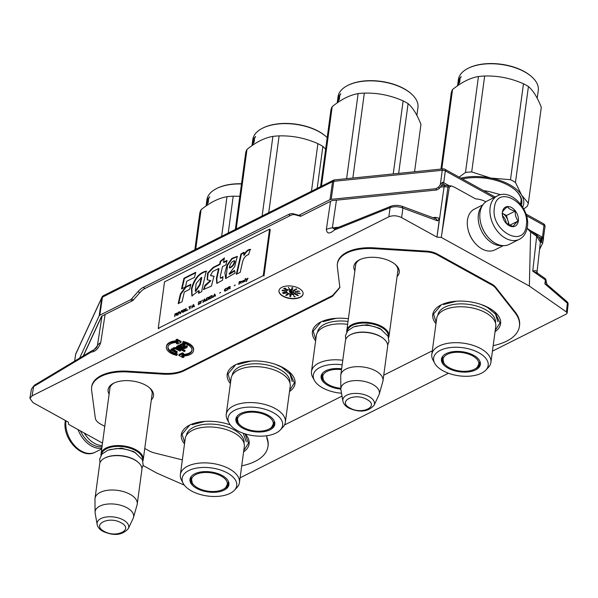 <?xml version="1.0" encoding="UTF-8"?>
<svg xmlns="http://www.w3.org/2000/svg" width="598" height="598" viewBox="0 0 598 598"><rect width="100%" height="100%" fill="white"/><g stroke="black" fill="none" stroke-linecap="round" stroke-linejoin="round"><path stroke-width="0.9" d="M546.094 281.112A3.042 3.042 0 0 0 544.808 278.272A3.042 1.846 125 0 1 545.354 279.916A3.042 1.585 6.4 0 1 546.094 281.112L547.043 284.521L567.061 301.743A3.042 1.652 130.7 0 1 567.36 303.193L566.418 311.954L529.365 286.061L441.249 237.399L436.966 237.129L401.609 217.605C397.102 215.482 392.834 215.22 388.82 216.805L32.09 395.846L29.9 398.335L32.987 402.611L68.344 422.136L68.643 424.401L102.505 443.103M536.929 272.486C537.198 270.692 535.808 270.236 532.751 271.103L537.677 273.286L544.808 278.272M167.956 346.795A12.169 6.264 -172.3 0 0 172.119 352.013A12.169 6.264 -172.3 0 0 177.329 353.911L177.225 354.689A12.169 6.264 7.7 0 1 172.007 352.783A12.169 6.264 7.7 0 1 167.881 347.176A12.169 6.264 7.7 0 1 178.346 342.392L176.343 343.401L177.486 344.029L181.052 342.243L176.948 339.97L175.954 340.471L177.987 341.593A13.687 7.049 -172.3 0 0 166.371 346.975A13.687 7.049 -172.3 0 0 171.021 353.283A13.687 7.049 -172.3 0 0 176.881 355.421L177.225 354.689M109.12 394.164A22.903 11.796 7.7 0 1 113.605 383.228A22.903 11.796 7.7 0 1 113.627 383.221A22.903 11.796 7.7 0 1 145.725 385.217A22.903 11.796 7.7 0 1 149.896 388.132A22.903 11.796 7.7 0 1 151.324 399.868M354.876 270.819A22.903 11.796 7.7 0 1 359.368 259.883A22.903 11.796 7.7 0 1 359.383 259.876A22.903 11.796 7.7 0 1 391.488 261.872A22.903 11.796 7.7 0 1 395.659 264.787A22.903 11.796 7.7 0 1 397.079 276.523M435.972 323.712A34.221 17.626 7.7 0 1 440.98 304.973A34.221 17.626 7.7 0 1 488.97 307.94A34.221 17.626 7.7 0 1 495.204 312.298A34.221 17.626 7.7 0 1 495.054 331.703M315.632 340.823A34.221 17.626 7.7 0 1 320.64 322.075A34.221 17.626 7.7 0 1 348.402 318.734M230.409 383.595A34.221 17.626 7.7 0 1 235.418 364.855A34.221 17.626 7.7 0 1 283.407 367.822A34.221 17.626 7.7 0 1 289.641 372.18A34.221 17.626 7.7 0 1 289.492 391.585M230.312 424.924A34.221 17.626 -172.3 0 0 189.521 425.163A34.221 17.626 -172.3 0 0 184.505 443.91M243.595 451.901A34.221 17.626 -172.3 0 0 245.158 433.886M182.345 459.877L154.792 453.03A15.212 7.834 -172.3 0 1 149.044 450.832L144.753 448.463M104.762 426.381L100.471 424.012A15.212 7.834 -172.3 0 1 95.306 418.099L91.614 390.27A39.55 20.369 -172.3 0 1 91.584 387.624L91.673 386.846A39.565 20.377 7.7 0 1 128.151 371.201L163.381 373.391C171.641 373.84 178.54 372.726 184.072 370.05L332.608 295.502L339.903 287.204M241.712 465.835A53.237 27.418 -172.3 0 0 267.926 446.743A53.237 27.418 -172.3 0 0 266.91 438.626L266.753 435.748M432.309 350.809L383.744 375.178M342.019 396.123L284.461 425.006M493.171 345.637A53.237 27.418 -172.3 0 0 519.385 326.545A53.237 27.418 -172.3 0 0 514.983 312.672L515.095 311.894A53.252 27.426 7.7 0 1 519.513 325.775L519.385 326.545M437.512 254.128L437.4 254.905A15.212 7.834 -172.3 0 0 426.434 251.908L373.81 248.633A39.55 20.369 -172.3 0 0 337.347 264.279L337.436 263.501A39.565 20.377 7.7 0 1 373.914 247.856L426.546 251.13A15.212 7.834 7.7 0 1 437.512 254.128L491.788 284.102A15.212 7.834 7.7 0 1 495.682 287.234L495.563 288.012L514.983 312.672M495.563 288.012A15.212 7.834 -172.3 0 0 491.676 284.88L437.4 254.905M337.347 264.279A39.55 20.369 -172.3 0 0 337.377 266.925L339.866 287.586L332.518 296.279L332.608 295.502M91.584 387.624A39.55 20.369 -172.3 0 1 128.054 371.978L163.284 374.176C171.551 374.625 178.443 373.511 183.975 370.827L332.518 296.279M395.084 264.294A21.386 11.018 7.7 0 1 397.932 270.939A21.386 11.018 7.7 0 1 397.7 271.933M355.496 266.222A21.386 11.018 7.7 0 1 355.541 265.206A21.386 11.018 7.7 0 1 360.056 259.554M149.321 387.639A21.386 11.018 7.7 0 1 152.169 394.284A21.386 11.018 7.7 0 1 151.944 395.278M109.74 389.567A21.386 11.018 7.7 0 1 109.785 388.55A21.386 11.018 7.7 0 1 114.293 382.899M266.701 435.92L267.029 437.856A53.252 27.426 7.7 0 1 268.046 445.966L267.926 446.743M495.682 287.234L515.095 311.894M281.905 287.287A12.169 6.264 -172.3 0 0 278.974 290.695A12.169 6.264 -172.3 0 0 286.412 297.699A12.169 6.264 -172.3 0 0 300.159 297.37A12.169 6.264 -172.3 0 0 303.089 293.962A12.169 6.264 -172.3 0 0 295.651 286.958A12.169 6.264 -172.3 0 0 281.905 287.287M183.534 354.218L183.638 353.44L182.495 352.813L178.929 354.599L178.824 355.376L182.928 357.641L183.922 357.148L181.889 356.027A13.687 7.049 -172.3 0 0 193.505 350.645A13.687 7.049 -172.3 0 0 182.995 342.191L182.652 342.931A12.169 6.264 7.7 0 1 191.995 350.435A12.169 6.264 7.7 0 1 181.53 355.219L183.534 354.218L182.39 353.582L178.824 355.376M183.085 354.442A12.169 6.264 -172.3 0 0 192.025 350.047M193.505 350.645L193.61 349.867A13.687 7.049 -172.3 0 0 183.1 341.421L182.652 342.931M183.922 357.148L184.027 356.371L183.377 356.012M176.604 340.823A13.687 7.049 -172.3 0 0 166.476 346.197L166.371 346.975M181.052 342.243L181.157 341.465L177.053 339.193L176.059 339.694L175.954 340.471M176.896 342.4L176.343 343.401M179.811 345.375L178.204 345.465L178.099 346.242L182.457 348.357L184.483 348.589L186.337 347.842L187.256 347.019L186.651 346.249L184.812 347.887L182.644 347.722L185.074 345.965L184.618 345.121L183.287 344.538L181.179 344.695L179.811 345.562L179.931 346.22L178.099 346.242M185.074 345.965L184.722 344.343L182.465 343.693L180.447 344.343L179.729 345.965M185.971 346.489L183.511 347.289M187.256 347.019L187.301 345.921L186.755 345.472L185.956 346.601M184.961 351.213L185.066 350.443L177.083 346.033L176.283 347.154L184.266 351.564L184.961 351.213L176.978 346.803L176.283 347.154M172.471 349.12L171.491 348.836L170.684 349.965L176.403 352.827L177.098 352.476L173.36 350.413L173.211 349.591L174.16 348.933L175.849 348.985L179.901 351.071L180.596 350.72L177.202 348.843L174.212 348.372L172.927 348.843L172.516 349.942L170.684 349.965M180.596 350.72L180.701 349.942L176.006 347.647L173.584 347.782L172.635 348.44L172.426 349.449M177.098 352.476L177.202 351.699L173.368 349.449M143.086 465.513L156.766 473.07L184.341 485.135M240.09 477.809L448.44 373.242M492.423 351.161L566.418 314.025L567.151 313.15L566.418 311.954M278.989 290.568A12.169 6.264 -172.3 0 0 286.562 297.475A12.169 6.264 -172.3 0 0 300.189 297.109A12.169 6.264 -172.3 0 0 303.104 293.827M182.495 352.813L182.39 353.582M183.1 341.421L182.995 342.191M177.053 339.193L176.948 339.97M178.907 345.113L178.802 345.891M179.385 345.233L179.28 346.01M179.916 344.792L179.811 345.562M180.447 344.343L180.334 345.121M181.284 343.925L181.179 344.695M182.009 343.738L181.904 344.508M182.465 343.693L182.36 344.463M183.392 343.76L183.287 344.538M184.214 344.067L184.102 344.844M184.722 344.343L184.618 345.121M185.118 344.859L185.014 345.637M183.235 347.431L183.152 348.006M183.743 347.348L183.638 348.118M184.191 347.296L184.087 348.073M184.917 347.109L184.812 347.887M185.761 346.691L185.657 347.468M186.755 345.472L186.651 346.249M187.099 345.659L186.995 346.436M187.301 345.921L187.196 346.691M177.083 346.033L176.978 346.803M171.491 348.836L171.387 349.613M172.635 348.44L172.53 349.217M173.031 348.066L172.927 348.843M173.584 347.782L173.48 348.559M174.317 347.595L174.212 348.372M175.079 347.573L174.975 348.35M176.006 347.647L175.902 348.417M176.485 347.759L176.38 348.537M177.307 348.066L177.202 348.843M173.465 349.636L173.36 350.413M440.337 187.114L444.09 186.733L436.966 237.129L439.463 218.277L437.646 220.894L402.932 208.089C398.358 206.4 394.075 206.258 390.09 207.67L388.82 216.805M445.091 185.821L444.09 186.733L449.315 187.092L441.249 237.399M334.932 228.929L332.339 227.875A15.212 8.013 -171.5 0 0 326.351 229.468C326.979 233.945 329.67 234.124 334.424 229.998A3.042 2.205 68.1 0 1 335.568 228.481L391.234 206.146L390.09 207.67L334.424 229.998M91.128 352.102C95.314 351.744 98.506 348.619 100.711 342.721A15.212 7.924 8.8 0 0 97.392 345.794L93.236 350.749A3.042 1.944 59.1 0 0 91.838 350.802A3.042 1.944 59.1 0 0 91.128 352.102L33.615 386.585L32.09 395.846M29.915 398.261L31.41 389.149L34.325 385.276L91.838 350.802C94.761 349.456 96.525 348.043 97.13 346.563L97.13 346.563M527.1 228.339L530.613 231.994L529.365 286.061M449.315 187.092L451.497 185.971L454.458 187.204L475.649 198.91A33.466 22.911 -116.7 0 1 485.882 201.795M287.645 290.18A4.56 2.347 -172.3 0 0 286.547 291.458A4.56 2.347 -172.3 0 0 289.335 294.081A4.56 2.347 -172.3 0 0 294.485 293.962A4.56 2.347 -172.3 0 0 295.591 292.684A4.56 2.347 -172.3 0 0 292.803 290.052A4.56 2.347 -172.3 0 0 287.645 290.18M289.469 289.2L288.4 287.287L289.499 288.939M292.489 288.229L291.316 289.245L292.392 289.432L291.615 289.096L292.796 288.042L292.474 287.533L291.824 287.705L292.489 288.229M294.814 290.209L296.75 289.096L295.681 288.969L296.466 289.208L295.098 290.052L294.478 289.634L294.291 290.105L294.836 290.075M299.561 291.248L297.288 291.002L296.137 291.547L299.561 291.248M298.14 292.968L298.267 293.386L296.892 293.155L297.445 292.848L296.571 292.863L296.713 293.222L299.725 293.312L299.994 293.82L300.129 293.297L298.14 292.968M296.212 294.941L297.206 294.814L298.066 295.375L297.363 295.464L298.14 295.666L297.834 295.046L295.89 294.194L295.337 294.313L296.212 294.941L295.689 294.164L295.629 294.612M293.326 294.874L294.246 296.825L295.24 296.69L294.261 296.601L293.326 294.874M290.74 295.883L290.994 295.195L290.314 294.851L289.821 296.354L290.441 296.69L290.74 295.883M287.765 294.545L288.027 294.126L287.249 294.156L285.784 295.345L287.107 295.173L287.384 294.709L286.689 294.582L287.219 294.291L287.765 294.545M286.352 293.02L283.116 293.558L286.352 293.02M283.721 293.005L285.934 292.624L283.729 292.415L282.533 292.826L283.736 292.923M285.657 291.248L282.047 290.703L285.665 291.159M285.747 290.949L282.204 290.202L285.762 290.852M286.547 290.045L283.527 288.692L286.562 289.94M285.695 288.617L286.771 289.881L287.526 289.544L286.659 289.641L285.283 288.214L284.513 288.154L284.79 288.67L285.709 288.46M180.947 346.78L180.656 346.033L181.859 345.076L183.945 345.637L183.504 346.571L181.964 347.348L180.947 346.78L180.85 345.749L180.746 346.526M441.376 185.686L444.695 185.35L451.497 185.971M435.187 218.524A3.042 1.099 84.2 0 0 435.576 217.38L439.463 218.277M401.609 217.605L402.932 208.089L401.998 206.273L436.226 218.905L437.646 220.894M565.678 301.624A3.042 1.652 130.7 0 1 567.061 301.743A3.042 3.042 0 0 1 568.1 304.375A3.042 1.57 6.2 0 0 567.36 303.193L544.905 283.878L547.177 284.693M530.613 231.994L536.69 236.24L532.751 271.103L545.354 279.916L544.905 283.878L545.981 281.613M536.69 236.24L540.368 242.235C541.534 239.716 537.176 235.007 536.144 234.603L536.144 234.603A3.042 1.846 125 0 1 536.69 236.24M286.569 291.331A4.56 2.347 -172.3 0 0 289.484 293.865A4.56 2.347 -172.3 0 0 294.522 293.7A4.56 2.347 -172.3 0 0 295.599 292.549M292.616 288.004L292.669 287.631M292.699 288.266L292.766 287.773M292.609 288.371L292.766 287.758M296.518 288.879L296.488 289.372M297.206 291.525L297.408 291.159L297.326 291.682M297.139 291.428L297.281 291.009M299.994 293.82L300.061 293.289M298.395 293.506L298.462 293.02M296.713 293.222L296.765 292.833M298.14 295.666L298.193 295.285M297.071 295.165L297.139 294.679M296.795 295.128L296.242 294.851M290.725 296.488L290.703 296.055M289.91 295.875L289.888 296.488M289.821 296.354L289.881 295.928M289.933 295.562L289.993 295.113M290.897 295.704L290.979 295.165M287.892 294.597L287.959 294.096M287.107 295.173L287.242 294.59M286.001 294.949L285.994 295.487M285.866 295.434L285.919 295.023M284.095 292.99L283.048 292.527M285.582 292.788L285.635 292.392L284.117 292.9M284.588 288.52L284.648 288.109M183.96 345.719L183.892 346.197M183.863 345.554L183.504 346.571M183.608 345.801L182.069 346.571L181.964 347.348M182.069 346.571L181.052 346.01M293.469 291.779L292.841 292.863L294.358 292.781L293.087 292.676L293.588 291.42L292.19 291.503L293.483 291.637M289.507 291.689L290.471 292.998L289.611 291.398L289.38 291.936L289.544 291.405M290.239 291.039L291.525 293.431L292.392 293.386L291.106 290.987L291.839 290.949L290.067 289.895L289.499 291.077L290.239 291.039L290.307 290.523L291.592 292.915L292.13 292.885M293.087 292.676L293.147 292.183M290.217 293.013L290.269 292.624M289.38 291.936L289.454 291.413M291.525 293.431L291.592 292.915M289.753 290.553L290.307 290.523M291.106 290.987L291.166 290.546M298.925 291.219L297.37 291.114L298.933 291.114M290.807 295.203L290.591 295.704L290.06 295.382L290.837 294.964M290.688 296.197L290.082 296.436L290.075 295.756M286.816 294.694L287.047 295.046L286.233 295.352L286.502 294.567M283.033 292.646L283.437 292.452M283.43 292.542L283.863 292.407M283.856 292.489L284.371 292.362M284.364 292.444L284.82 292.34M284.805 292.422L285.298 292.347M289.357 371.934L294.403 382.899L289.679 390.21M230.589 382.227L227.988 373.914L235.732 364.698M436.159 322.337L433.55 314.032L441.294 304.816M494.92 312.044L499.958 323.01L495.241 330.32M184.692 442.535L182.084 434.23L189.835 425.006M245.031 433.849L248.499 443.208L243.782 450.526M315.811 339.455L313.21 331.143L320.954 321.926M102.011 446.728A23.12 15.825 -116.7 0 1 80.431 430.911M101.809 448.238A24.339 16.662 -116.7 0 1 78.017 429.573M497.461 195.845L487.348 200.913A24.339 16.662 63.3 0 0 480.015 212.589A24.339 16.662 63.3 0 0 480.53 222.209L480.628 222.635A23.12 15.825 63.3 0 0 487.751 236.83L488.035 237.159A24.339 16.662 63.3 0 0 509.182 244.418L519.288 239.342C523.646 237.167 526.33 232.988 527.361 226.821C530.411 209.704 511.096 188.258 497.461 195.845A24.339 16.662 63.3 0 0 490.121 207.513A24.339 16.662 63.3 0 0 498.799 232.831A24.339 16.662 63.3 0 0 519.288 239.342M480.53 222.209A24.339 16.662 63.3 0 0 488.035 237.159M494.389 207.783C490.248 230.566 524.154 249.299 526.322 225.416C530.471 202.632 496.557 183.9 494.389 207.783M502.372 212.193A10.644 7.288 63.3 0 0 502.597 216.401A10.644 7.288 63.3 0 0 505.878 222.942A10.644 7.288 63.3 0 0 518.339 221.006A10.644 7.288 63.3 0 0 511.582 207.558A10.644 7.288 63.3 0 0 502.372 212.193M506.11 223.204L513.189 226.567C513.63 225.326 515.297 223.473 518.189 220.998C515.992 218.307 515.028 214.996 515.282 211.064C511.425 210.227 508.786 208.769 507.381 206.699C504.488 209.173 502.821 211.027 502.38 212.268L502.641 216.603M518.189 220.998L509.429 225.394M509.309 225.341L507.889 220.475A9.127 6.249 63.3 0 0 502.484 213.322L502.35 213.247A9.127 6.249 63.3 0 1 502.484 213.322L506.439 215.504L515.282 211.064M508.285 224.833A9.127 6.249 63.3 0 0 507.889 220.475L506.439 215.504M506.371 223.458A9.127 6.249 63.3 0 0 502.492 215.714M84.169 432.974A21.296 14.576 63.3 0 0 87.181 437.175L87.532 437.587A22.814 15.615 63.3 0 0 102.168 445.562M84.273 433.034A22.814 15.615 63.3 0 0 87.532 437.587M501.961 245.554A22.814 15.615 -116.7 0 1 484.746 236.217A22.814 15.615 -116.7 0 1 478.385 214.607A22.814 15.615 -116.7 0 1 482.123 206.033M503.322 245.658L494.823 249.919A22.814 15.615 -116.7 0 1 474.999 243.117A22.814 15.615 -116.7 0 1 467.965 229.101A22.814 15.615 -116.7 0 1 467.479 220.079A22.814 15.615 -116.7 0 1 474.356 209.136L482.848 204.875M474.999 243.117L474.648 242.706A21.296 14.576 -116.7 0 1 468.085 229.632L467.965 229.101M346.788 332.047A21.296 10.966 7.7 0 1 346.795 330.597A21.296 10.966 7.7 0 1 359.794 322.449A21.296 10.966 7.7 0 1 381.771 326.486A21.296 10.966 -172.3 0 1 388.999 336.3A21.296 10.966 -172.3 0 1 388.625 337.706M347.318 331.285A20.683 10.652 7.7 0 1 359.876 323.286A20.683 10.652 7.7 0 1 381.307 327.203A20.683 10.652 -172.3 0 1 388.311 336.824M350.817 334.581A20.683 10.652 7.7 0 1 351.078 334.446A20.683 10.652 7.7 0 1 380.081 336.248A20.683 10.652 -172.3 0 1 383.849 338.879L384.29 339.275A21.296 10.966 -172.3 0 0 380.41 336.562A21.296 10.966 7.7 0 0 350.548 334.716A21.296 10.966 7.7 0 0 345.435 340.673L340.785 375.043A21.296 10.966 7.7 0 1 353.784 366.895A21.296 10.966 7.7 0 1 375.761 370.932A21.296 10.966 -172.3 0 1 382.989 380.747A21.296 10.966 -172.3 0 1 382.825 381.539L379.244 394.142A19.428 10.009 -172.3 0 0 372.801 384.462A19.428 10.009 7.7 0 0 352.095 380.866A19.428 10.009 7.7 0 0 340.845 388.947L340.733 375.85A21.296 10.966 7.7 0 1 340.785 375.043M382.989 380.747L387.639 346.377A21.296 10.966 -172.3 0 0 384.29 339.275M342.871 401.019C343.544 403.964 345.517 406.311 348.791 408.068C359.749 412.867 368.174 411.917 374.079 405.242A15.959 8.215 -172.3 0 0 369.048 396.601A15.959 8.215 -172.3 0 0 351.422 393.746A15.959 8.215 -172.3 0 0 342.871 401.019L340.927 389.844A19.428 10.009 7.7 0 1 340.845 388.947M374.079 405.242L378.93 394.979A19.428 10.009 -172.3 0 0 379.244 394.142M101.025 455.392A21.296 10.966 7.7 0 1 101.04 453.942A21.296 10.966 7.7 0 1 114.039 445.794A21.296 10.966 7.7 0 1 136.015 449.831A21.296 10.966 -172.3 0 1 143.243 459.645A21.296 10.966 -172.3 0 1 142.862 461.051M101.555 454.63A20.683 10.652 7.7 0 1 114.121 446.631A20.683 10.652 7.7 0 1 135.544 450.548A20.683 10.652 -172.3 0 1 142.556 460.168M105.061 457.926A20.683 10.652 7.7 0 1 105.315 457.791A20.683 10.652 7.7 0 1 134.326 459.593A20.683 10.652 -172.3 0 1 138.093 462.224L138.527 462.62A21.296 10.966 -172.3 0 0 134.647 459.907A21.296 10.966 7.7 0 0 104.792 458.061A21.296 10.966 7.7 0 0 99.672 464.018L95.03 498.388A21.296 10.966 7.7 0 1 108.029 490.24A21.296 10.966 7.7 0 1 130.005 494.277A21.296 10.966 -172.3 0 1 137.234 504.092A21.296 10.966 -172.3 0 1 137.069 504.884L133.481 517.487A19.428 10.009 -172.3 0 0 127.038 507.807A19.428 10.009 7.7 0 0 106.339 504.211A19.428 10.009 7.7 0 0 95.082 512.292L94.977 499.195A21.296 10.966 7.7 0 1 95.03 498.388M137.234 504.092L141.876 469.722A21.296 10.966 -172.3 0 0 138.527 462.62M97.115 524.364C97.78 527.309 99.754 529.656 103.035 531.413C113.986 536.212 122.418 535.262 128.323 528.587A15.959 8.215 -172.3 0 0 123.293 519.946A15.959 8.215 -172.3 0 0 105.659 517.091A15.959 8.215 -172.3 0 0 97.115 524.364L95.164 513.189A19.428 10.009 7.7 0 1 95.082 512.292M128.323 528.587L133.167 518.324A19.428 10.009 -172.3 0 0 133.481 517.487M493.821 197.669L445.316 170.879A3.042 1.592 -172.4 0 0 442.251 170.288L333.766 181.321A3.042 1.585 -171.9 0 0 332.563 181.643L102.452 297.131L99.836 315.183L130.499 299.792A3.042 1.555 -60.6 0 0 131.538 298.948L133.376 299.964A3.042 1.555 119.4 0 1 132.337 300.809L101.832 316.118A1.517 0.785 -172.3 0 0 101.496 316.424L83.242 355.959M539.56 249.403L542.655 243.222L540.682 241.906L541.504 237.533L540.943 238.662A1.517 0.785 7.7 0 0 540.981 238.527A1.517 0.785 7.7 0 0 540.465 237.825L538.536 236.763M445.547 185.402L442.714 183.84M495.114 197.019L444.8 169.227A3.042 1.57 -61.1 0 1 445.316 170.879L443.731 182.711A3.042 1.57 -172.3 0 0 442.475 182.248L443.155 183.242L439.373 188.437L436.757 189.97L332.294 200.592A1.517 0.785 -172.3 0 0 331.696 200.749L301.19 216.065A3.042 1.555 119.4 0 1 300.248 216.214L295.053 214.772A15.212 7.774 -60.6 0 0 290.344 215.534L288.505 214.518A15.212 7.774 119.4 0 1 293.214 213.755L298.409 215.198A3.042 1.555 -60.6 0 0 299.351 215.048L301.19 216.065M133.376 299.964L139.827 292.684A15.212 7.774 -60.6 0 1 145.03 288.468L290.344 215.534M442.475 182.248L440.33 184.647L442.251 170.288A3.042 1.099 -95.8 0 1 443.021 168.868L334.536 179.893A3.042 1.099 -95.8 0 0 333.766 181.321L331.202 199.336A3.042 1.57 -172.3 0 0 330.006 199.657L332.563 181.643A3.042 2.086 -116.7 0 1 333.482 180.2L103.372 295.696A3.042 2.086 -116.7 0 0 102.452 297.131A3.042 1.577 -171.7 0 0 101.795 297.744A3.042 2.579 -155.2 0 1 101.974 297.139L75.864 353.665A3.042 3.042 0 0 0 75.61 354.494A3.042 1.555 -171.7 0 0 75.61 354.734M99.836 315.183A3.042 1.57 -172.3 0 0 99.171 315.796L101.795 297.744L75.684 354.27A3.042 2.579 -155.2 0 1 75.864 353.665M443.021 168.868L443.021 168.868A3.042 3.042 0 0 1 444.8 169.227M544.92 227.023A3.042 1.577 -172.9 0 0 545.002 226.754A3.042 1.577 -172.9 0 0 543.971 225.364A3.042 1.57 -61.1 0 0 543.455 223.712L525.941 214.039M79.616 358.127L99.171 315.796M542.655 243.222L543.522 238.729M530.359 230.559L542.498 237.264A3.042 1.57 7.7 0 1 543.53 238.632L541.504 237.533M443.731 182.711L449.008 185.634M331.202 199.336L435.882 188.699L438.498 187.167L440.33 184.647M330.006 199.657L299.351 215.048M131.538 298.948L137.989 291.667A15.212 7.774 119.4 0 1 143.191 287.451L288.505 214.518M543.455 223.712A3.042 3.042 0 0 1 545.002 226.754L542.707 242.96M239.447 482.601A29.81 15.354 7.7 0 0 229.326 468.854A29.81 15.354 -172.3 0 0 198.558 463.203A29.81 15.354 -172.3 0 0 180.357 474.61L185.216 438.693A29.81 15.354 -172.3 0 1 203.417 427.286A29.81 15.354 -172.3 0 1 234.177 432.937A29.81 15.354 7.7 0 1 244.298 446.676L239.447 482.601A29.81 15.354 7.7 0 1 236.898 487.632L234.371 490.293A27.53 14.18 -172.3 0 0 227.382 472.958A27.53 14.18 -172.3 0 0 194.686 468.488A27.53 14.18 -172.3 0 0 183.197 483.378A27.53 14.18 -172.3 0 0 191.51 490.965A27.53 14.18 -172.3 0 0 234.371 490.293M228.772 482.736A19.315 9.949 7.7 0 1 227.561 484.918M228.757 482.414A19.315 9.949 7.7 0 1 228.728 483.52A19.315 9.949 7.7 0 1 223.331 489.276M191.196 480A19.315 9.949 7.7 0 1 190.605 477.57M190.702 477.271A19.315 9.949 -172.3 0 0 190.441 478.34A19.315 9.949 -172.3 0 0 194.118 485.322M222.247 475.537A19.644 10.114 -172.3 0 0 190.456 477.75A19.644 10.114 -172.3 0 0 196.645 488.387A19.644 10.114 -172.3 0 0 218.352 491.907A19.644 10.114 -172.3 0 0 228.877 482.945A19.644 10.114 -172.3 0 0 222.247 475.537M244.036 443.268A29.093 14.987 7.7 0 0 234.154 429.902A29.093 14.987 -172.3 0 0 204.18 424.386A29.093 14.987 -172.3 0 0 186.374 435.471M180.357 474.61A29.81 15.354 -172.3 0 0 181.478 480.134L183.197 483.378M192.055 424.73L205.099 421.381M229.714 424.707L230.327 424.946M243.222 433.244L246.339 441.825M194.851 249.785L199.829 212.963A45.635 23.501 7.7 0 1 201.078 209.719L195.718 249.344M201.078 209.719C210.115 202.423 218.756 198.088 226.993 196.712L221.641 236.337M226.993 196.712A45.635 23.501 7.7 0 1 233.213 196.204L228.234 233.026M233.213 196.204L239.828 196.286M206.392 203.888A40.305 20.758 7.7 0 1 206.467 203.163A40.305 20.758 7.7 0 1 207.424 199.941L207.297 200.898A40.305 20.758 7.7 0 0 206.803 202.131L206.639 203.185A40.305 20.758 7.7 0 1 207.043 202.131L206.915 203.088A40.305 20.758 7.7 0 0 206.512 204.142L206.37 205.316A40.305 20.758 7.7 0 1 207.05 203.709L207.656 199.485L208.022 199.568M208.403 199.321A39.7 20.444 7.7 0 1 208.642 198.91M207.656 199.485A40.305 20.758 7.7 0 1 208.635 197.901L208.762 197.938M208.635 197.901L208.41 200.494M208.403 200.689L208.119 202.759A40.305 20.758 7.7 0 0 207.723 203.32L207.865 201.332L208.283 201.578M206.445 205.719A40.305 20.758 7.7 0 1 207.087 204.352L207.521 201.892A40.305 20.758 7.7 0 1 207.865 201.332M207.087 203.716L207.185 202.931M206.175 205.899L206.684 202.849M206.116 205.944L206.46 203.41A40.305 20.758 7.7 0 1 206.594 202.834M207.312 202.004A39.7 20.444 7.7 0 1 207.648 200.935L207.775 199.979A40.305 20.758 7.7 0 1 208.216 199.276L208.358 200.128A39.7 20.444 7.7 0 1 208.44 199.986M208.381 200.823A39.7 20.444 7.7 0 0 208.231 201.085L207.648 200.935A40.305 20.758 7.7 0 1 208.149 200.136M207.745 203.283L207.984 201.504M207.521 201.907A39.7 20.444 7.7 0 0 207.394 202.244L207.237 203.29A39.7 20.444 7.7 0 1 207.386 202.864M207.528 201.877A39.7 20.444 7.7 0 1 207.887 201.033L207.887 200.995M207.977 202.954L208.097 202.034A39.7 20.444 7.7 0 1 208.254 201.78M209.659 197.183L209.016 197.938L209.592 196.817M206.086 205.966L206.355 203.985A40.305 20.758 7.7 0 0 206.34 204.12L206.153 205.555A40.305 20.758 7.7 0 0 206.138 205.802M206.265 204.845A40.305 20.758 7.7 0 1 206.34 204.12M206.467 203.163L206.923 199.807A40.305 20.758 7.7 0 1 216.603 188.527A40.305 20.758 7.7 0 1 241.487 183.967M216.872 188.4A39.7 20.444 7.7 0 1 217.134 188.265A39.7 20.444 7.7 0 1 241.517 183.765M222.979 489.456A18.052 9.299 7.7 0 1 205.6 490.741A18.052 9.299 7.7 0 1 192.227 482.892A18.052 9.299 7.7 0 1 195.905 474.506A18.052 9.299 -172.3 0 1 219.1 475.051A18.052 9.299 -172.3 0 1 225.805 487.43A18.052 9.299 -172.3 0 1 222.979 489.456M192.227 482.892L191.098 476.883A18.859 9.718 7.7 0 1 191.143 476.621M225.805 487.43L228.481 481.936A18.859 9.718 -172.3 0 0 228.511 481.674M285.343 422.285A29.81 15.354 7.7 0 0 275.222 408.539A29.81 15.354 -172.3 0 0 244.455 402.888A29.81 15.354 -172.3 0 0 226.253 414.294L231.112 378.377A29.81 15.354 -172.3 0 1 249.314 366.97A29.81 15.354 -172.3 0 1 280.081 372.621A29.81 15.354 7.7 0 1 290.202 386.368L285.343 422.285A29.81 15.354 7.7 0 1 282.794 427.316L280.275 429.984A27.53 14.18 -172.3 0 0 273.279 412.65A27.53 14.18 -172.3 0 0 240.583 408.172A27.53 14.18 -172.3 0 0 229.101 423.063A27.53 14.18 -172.3 0 0 237.406 430.65A27.53 14.18 -172.3 0 0 280.275 429.984M274.676 422.42A19.315 9.949 7.7 0 1 273.465 424.602M274.661 422.106A19.315 9.949 7.7 0 1 274.632 423.205A19.315 9.949 7.7 0 1 269.235 428.96M237.092 419.684A19.315 9.949 7.7 0 1 236.509 417.262M236.606 416.963A19.315 9.949 -172.3 0 0 236.345 418.024A19.315 9.949 -172.3 0 0 240.015 425.014M268.143 415.229A19.644 10.114 -172.3 0 0 236.352 417.441A19.644 10.114 -172.3 0 0 242.549 428.071A19.644 10.114 -172.3 0 0 264.249 431.592A19.644 10.114 -172.3 0 0 274.774 422.637A19.644 10.114 -172.3 0 0 268.143 415.229M289.94 382.952A29.093 14.987 7.7 0 0 280.051 369.594A29.093 14.987 -172.3 0 0 250.076 364.07A29.093 14.987 -172.3 0 0 232.271 375.155M226.253 414.294A29.81 15.354 -172.3 0 0 227.375 419.826L229.101 423.063M237.952 364.421L250.996 361.072M275.611 364.399L281.651 367.135L289.948 373.974L292.235 381.509M235.343 229.46L245.726 152.647A45.635 23.501 7.7 0 1 246.981 149.403C256.019 142.115 264.652 137.779 272.897 136.396A45.635 23.501 7.7 0 1 279.109 135.896C292.437 135.522 305.369 138.116 317.904 143.655A45.635 23.501 7.7 0 1 320.461 144.993A45.635 23.501 7.7 0 1 322.868 146.398L317.187 188.377M322.868 146.398L325.641 149.156M246.981 149.403L236.21 229.019M272.897 136.396L262.133 216.013M279.109 135.896L268.726 212.701M317.904 143.655L311.468 191.248M252.296 143.572A40.305 20.758 7.7 0 1 252.363 142.855A40.305 20.758 7.7 0 1 253.328 139.633L253.193 140.59A40.305 20.758 7.7 0 0 252.7 141.823L252.543 142.87A40.305 20.758 7.7 0 1 252.939 141.823L252.812 142.78A40.305 20.758 7.7 0 0 252.408 143.826L252.274 145A40.305 20.758 7.7 0 1 252.947 143.4L253.552 139.17L253.926 139.259M254.3 139.013A39.7 20.444 7.7 0 1 254.539 138.601M253.552 139.17A40.305 20.758 7.7 0 1 254.539 137.585L254.658 137.622M254.539 137.585L254.307 140.179M254.3 140.381L254.023 142.444A40.305 20.758 7.7 0 0 253.619 143.004L253.761 141.016L254.18 141.27M252.341 145.404A40.305 20.758 7.7 0 1 252.984 144.043L253.417 141.584A40.305 20.758 7.7 0 1 253.761 141.016M252.984 143.408L253.089 142.623M252.079 145.591L252.588 142.533M252.012 145.635L252.356 143.094A40.305 20.758 7.7 0 1 252.491 142.518M253.216 141.696A39.7 20.444 7.7 0 1 253.552 140.627L253.679 139.67A40.305 20.758 7.7 0 1 254.12 138.96L254.255 139.812A39.7 20.444 7.7 0 1 254.344 139.67M254.285 140.515A39.7 20.444 7.7 0 0 254.128 140.769L253.545 140.627A40.305 20.758 7.7 0 1 254.045 139.827M253.642 142.967L253.881 141.188M253.417 141.591A39.7 20.444 7.7 0 0 253.298 141.935L253.133 142.982A39.7 20.444 7.7 0 1 253.29 142.548M253.425 141.569A39.7 20.444 7.7 0 1 253.784 140.717L253.791 140.687M253.873 142.638L254.001 141.726A39.7 20.444 7.7 0 1 254.15 141.464M255.563 136.875L254.912 137.622L255.488 136.501M251.99 145.65L252.251 143.677A40.305 20.758 7.7 0 0 252.236 143.812L252.05 145.247A40.305 20.758 7.7 0 0 252.035 145.486M252.162 144.529A40.305 20.758 7.7 0 1 252.236 143.812M252.363 142.855L252.819 139.491A40.305 20.758 7.7 0 1 262.507 128.219A40.305 20.758 7.7 0 1 319.026 131.717A40.305 20.758 7.7 0 1 326.366 136.852A40.305 20.758 7.7 0 1 327.196 137.63M262.769 128.084A39.7 20.444 7.7 0 1 263.03 127.95A39.7 20.444 7.7 0 1 318.697 131.396A39.7 20.444 7.7 0 1 325.925 136.456A39.7 20.444 7.7 0 1 326.142 136.65M268.883 429.147A18.052 9.299 7.7 0 1 251.496 430.433A18.052 9.299 7.7 0 1 238.124 422.584A18.052 9.299 7.7 0 1 241.801 414.19A18.052 9.299 -172.3 0 1 264.996 414.735A18.052 9.299 -172.3 0 1 271.701 427.122A18.052 9.299 -172.3 0 1 268.883 429.147M238.124 422.584L237.002 416.567A18.859 9.718 7.7 0 1 237.04 416.313M271.701 427.122L274.385 421.62A18.859 9.718 -172.3 0 0 274.407 421.366M347.64 324.34A29.81 15.354 -172.3 0 0 316.335 335.605L311.476 371.522A29.81 15.354 -172.3 0 0 312.597 377.046L314.324 380.291A27.53 14.18 -172.3 0 0 322.636 387.878A27.53 14.18 -172.3 0 0 341.518 393.237M322.315 376.912A19.315 9.949 7.7 0 1 321.731 374.49M321.829 374.184A19.315 9.949 -172.3 0 0 321.567 375.252A19.315 9.949 -172.3 0 0 325.237 382.242M341.63 368.809A19.644 10.114 -172.3 0 0 321.575 374.662A19.644 10.114 -172.3 0 0 327.771 385.299A19.644 10.114 -172.3 0 0 340.845 389.089M342.176 364.787A27.53 14.18 -172.3 0 0 314.324 380.291M348.036 321.44A29.093 14.987 -172.3 0 0 317.493 332.383M342.781 360.265A29.81 15.354 -172.3 0 0 311.476 371.522M323.174 321.649L336.226 318.3M320.565 186.688L330.948 109.875A45.635 23.501 7.7 0 1 332.204 106.631C341.241 99.343 349.882 95.007 358.12 93.624A45.635 23.501 7.7 0 1 364.332 93.124C377.667 92.75 390.591 95.344 403.127 100.883A45.635 23.501 7.7 0 1 405.683 102.213A45.635 23.501 7.7 0 1 408.09 103.626L398.657 173.375M408.09 103.626C412.777 107.595 417.075 114.517 420.962 124.399L414.564 171.761M332.204 106.631L321.44 186.247M358.12 93.624L346.623 178.667M364.332 93.124L352.85 178.032M403.127 100.883L393.252 173.928M337.519 100.8A40.305 20.758 7.7 0 1 337.586 100.083A40.305 20.758 7.7 0 1 338.55 96.861L338.416 97.818A40.305 20.758 7.7 0 0 337.922 99.051L337.765 100.098A40.305 20.758 7.7 0 1 338.162 99.051L338.034 100.001A40.305 20.758 7.7 0 0 337.631 101.055L337.496 102.228A40.305 20.758 7.7 0 1 338.169 100.628L338.774 96.398L339.148 96.487M339.522 96.241A39.7 20.444 7.7 0 1 339.761 95.829M338.774 96.398A40.305 20.758 7.7 0 1 339.761 94.813L339.881 94.85M339.761 94.813L339.529 97.407M338.864 100.195L338.984 98.244L339.402 98.498M337.564 102.632A40.305 20.758 7.7 0 1 338.206 101.271L338.64 98.812A40.305 20.758 7.7 0 1 338.984 98.244M338.206 100.636L338.311 99.851M337.302 102.819L337.81 99.761M337.235 102.863L337.578 100.322A40.305 20.758 7.7 0 1 337.713 99.746M338.438 98.924A39.7 20.444 7.7 0 1 338.774 97.855L338.902 96.898A40.305 20.758 7.7 0 1 339.343 96.188L339.477 97.04A39.7 20.444 7.7 0 1 339.567 96.898M339.507 97.736A39.7 20.444 7.7 0 0 339.35 97.997L338.767 97.855A40.305 20.758 7.7 0 1 339.275 97.055L339.477 97.04M338.64 98.82A39.7 20.444 7.7 0 0 338.52 99.163L338.363 100.21A39.7 20.444 7.7 0 1 338.513 99.776M338.647 98.797A39.7 20.444 7.7 0 1 339.006 97.945L339.014 97.915M339.096 99.866L339.223 98.954A39.7 20.444 7.7 0 1 339.372 98.692M340.785 94.103L340.135 94.85L340.711 93.729M339.088 98.408L338.842 100.232A40.305 20.758 7.7 0 1 339.245 99.672L339.522 97.601M337.212 102.878L337.481 100.905A40.305 20.758 7.7 0 0 337.459 101.04L337.279 102.467A40.305 20.758 7.7 0 0 337.257 102.714M337.384 101.757A40.305 20.758 7.7 0 1 337.459 101.04M337.586 100.083L338.042 96.719A40.305 20.758 7.7 0 1 347.73 85.447A40.305 20.758 7.7 0 1 404.248 88.945A40.305 20.758 7.7 0 1 411.588 94.08A40.305 20.758 7.7 0 1 417.935 107.52L416.873 115.369M347.991 85.312A39.7 20.444 7.7 0 1 348.253 85.178A39.7 20.444 7.7 0 1 403.919 88.624A39.7 20.444 7.7 0 1 411.147 93.684A39.7 20.444 7.7 0 1 411.364 93.879M340.838 388.281A18.052 9.299 7.7 0 1 323.346 379.805A18.052 9.299 7.7 0 1 327.031 371.418A18.052 9.299 -172.3 0 1 341.518 369.646M323.346 379.805L322.225 373.795A18.859 9.718 7.7 0 1 322.262 373.541M490.906 362.403A29.81 15.354 7.7 0 0 480.785 348.656A29.81 15.354 -172.3 0 0 450.025 343.005A29.81 15.354 -172.3 0 0 431.816 354.412L436.675 318.495A29.81 15.354 -172.3 0 1 454.876 307.088A29.81 15.354 -172.3 0 1 485.643 312.739A29.81 15.354 7.7 0 1 495.764 326.486L490.906 362.403A29.81 15.354 7.7 0 1 488.357 367.434L485.838 370.102A27.53 14.18 -172.3 0 0 478.841 352.768A27.53 14.18 -172.3 0 0 446.145 348.29A27.53 14.18 -172.3 0 0 434.664 363.18A27.53 14.18 -172.3 0 0 442.976 370.767A27.53 14.18 -172.3 0 0 485.838 370.102M500.69 194.724L488.977 191.495L483.483 190.598M480.239 362.538A19.315 9.949 7.7 0 1 479.028 364.72M480.224 362.224A19.315 9.949 7.7 0 1 480.194 363.322A19.315 9.949 7.7 0 1 474.797 369.078M442.655 359.802A19.315 9.949 7.7 0 1 442.072 357.38M442.169 357.073A19.315 9.949 -172.3 0 0 441.907 358.142A19.315 9.949 -172.3 0 0 445.577 365.131M473.706 355.347A19.644 10.114 -172.3 0 0 441.915 357.552A19.644 10.114 -172.3 0 0 448.111 368.189A19.644 10.114 -172.3 0 0 469.811 371.709A19.644 10.114 -172.3 0 0 480.336 362.754A19.644 10.114 -172.3 0 0 473.706 355.347M495.503 323.07A29.093 14.987 7.7 0 0 485.613 309.712A29.093 14.987 -172.3 0 0 455.639 304.188A29.093 14.987 -172.3 0 0 437.833 315.273M431.816 354.412A29.81 15.354 -172.3 0 0 432.937 359.944L434.664 363.18M443.514 304.539L456.566 301.19M481.173 304.517L487.213 307.252L495.51 314.085L497.798 321.627M440.973 169.077L451.288 92.765A45.635 23.501 7.7 0 1 452.544 89.521C461.581 82.232 470.222 77.897 478.46 76.514A45.635 23.501 7.7 0 1 484.672 76.013C498.007 75.64 510.931 78.233 523.467 83.772A45.635 23.501 7.7 0 1 526.023 85.103A45.635 23.501 7.7 0 1 528.43 86.516L515.461 182.45L521.583 195.053A41.068 21.154 -172.3 0 0 509.78 184.767A41.068 21.154 -172.3 0 0 490.838 178.069L510.498 179.706A45.635 23.501 7.7 0 1 513.054 181.037A45.635 23.501 7.7 0 1 515.461 182.45M528.43 86.516C533.117 90.485 537.415 97.407 541.302 107.289L528.333 203.215A45.635 23.501 7.7 0 1 527.085 206.46L523.766 209.008M521.583 195.053L528.333 203.215M521.606 195.09A41.068 21.154 7.7 0 1 522.682 207.11M459.115 177.135L465.491 172.441A45.635 23.501 7.7 0 1 471.702 171.94L490.838 178.069M460.894 178.122A41.068 21.154 7.7 0 1 490.756 178.054M520.873 204.464A38.481 19.824 -172.3 0 0 521.232 202.834A38.481 19.824 -172.3 0 0 515.386 190.194M521.381 205.151A39.094 20.13 -172.3 0 0 515.611 190.396A39.094 20.13 -172.3 0 0 508.494 185.41A39.094 20.13 -172.3 0 0 462.441 178.974M452.544 89.521L441.795 168.995M478.46 76.514L465.491 172.441M484.672 76.013L471.702 171.94M523.467 83.772L510.498 179.706M457.859 83.69A40.305 20.758 7.7 0 1 457.926 82.973A40.305 20.758 7.7 0 1 458.89 79.751L458.756 80.708A40.305 20.758 7.7 0 0 458.262 81.941L458.105 82.987A40.305 20.758 7.7 0 1 458.502 81.941L458.374 82.898A40.305 20.758 7.7 0 0 457.971 83.944L457.836 85.118A40.305 20.758 7.7 0 1 458.509 83.518L459.115 79.287L459.488 79.377M459.862 79.13A39.7 20.444 7.7 0 1 460.101 78.719M459.115 79.287A40.305 20.758 7.7 0 1 460.101 77.703L460.221 77.74M460.101 77.703L459.869 80.296M459.862 80.498L459.585 82.561A40.305 20.758 7.7 0 0 459.182 83.122L459.324 81.134L459.742 81.388M457.904 85.521A40.305 20.758 7.7 0 1 458.546 84.161L458.98 81.702A40.305 20.758 7.7 0 1 459.324 81.134M458.546 83.526L458.651 82.741M457.642 85.708L458.15 82.651M457.575 85.753L457.919 83.212A40.305 20.758 7.7 0 1 458.053 82.636M458.778 81.814A39.7 20.444 7.7 0 1 459.115 80.745L459.242 79.788A40.305 20.758 7.7 0 1 459.683 79.078L459.825 79.93A39.7 20.444 7.7 0 1 459.907 79.788M459.847 80.633A39.7 20.444 7.7 0 0 459.69 80.887L459.107 80.745A40.305 20.758 7.7 0 1 459.615 79.945M459.204 83.085L459.451 81.306M458.98 81.709A39.7 20.444 7.7 0 0 458.86 82.053L458.703 83.1A39.7 20.444 7.7 0 1 458.853 82.666M458.987 81.687A39.7 20.444 7.7 0 1 459.346 80.835L459.354 80.805M459.436 82.756L459.563 81.844A39.7 20.444 7.7 0 1 459.713 81.582M461.125 76.993L460.475 77.74L461.051 76.619M457.552 85.768L457.821 83.795A40.305 20.758 7.7 0 0 457.799 83.929L457.62 85.365A40.305 20.758 7.7 0 0 457.597 85.604M457.724 84.647A40.305 20.758 7.7 0 1 457.799 83.929M457.926 82.973L458.382 79.609A40.305 20.758 7.7 0 1 468.07 68.336A40.305 20.758 7.7 0 1 524.588 71.835A40.305 20.758 7.7 0 1 531.928 76.97A40.305 20.758 7.7 0 1 538.275 90.41L537.213 98.259M468.331 68.202A39.7 20.444 7.7 0 1 468.593 68.067A39.7 20.444 7.7 0 1 524.259 71.513A39.7 20.444 7.7 0 1 531.487 76.574A39.7 20.444 7.7 0 1 531.704 76.768M474.446 369.265A18.052 9.299 7.7 0 1 457.059 370.551A18.052 9.299 7.7 0 1 443.686 362.702A18.052 9.299 7.7 0 1 447.371 354.308A18.052 9.299 -172.3 0 1 470.566 354.853A18.052 9.299 -172.3 0 1 477.264 367.239A18.052 9.299 -172.3 0 1 474.446 369.265M443.686 362.702L442.565 356.685A18.859 9.718 7.7 0 1 442.602 356.43M477.264 367.239L479.947 361.738A18.859 9.718 -172.3 0 0 479.97 361.484M248.013 278.294L247.221 279.767L246.383 278.87L245.972 279.079L246.959 280.26L246.421 281.314M245.972 279.079L246.735 280.133L246.032 281.509L247.998 278.302M247.774 278.175L246.989 279.64M174.616 316.529L175.192 315.168L176.365 314.578L176.761 315.452L177.247 315.213L176.799 314.256L177.397 313.135L174.967 313.95L174.616 316.529M178.152 312.35L177.8 314.929L178.219 314.727L178.57 312.141L178.062 314.802M179.123 311.864L179.878 313.89L180.432 313.614L181.889 310.474L180.2 313.419L179.535 311.655L179.123 311.864L180.035 313.815M184.109 309.36L182.599 310.474L182.248 312.141L182.861 312.343L184.401 311.468L184.954 309.293L183.25 310.145M186.187 308.314L185.417 311.11L187.914 309.861L185.881 310.571L186.187 308.314M194.006 306.796L194.425 306.595L193.662 304.561L193.109 304.838L191.652 307.985L192.436 306.976L193.819 306.281L194.006 306.796M200.913 302.977L201.16 301.16L198.648 302.065L198.297 304.644L200.913 302.977M201.922 300.779L202.595 300.076L201.922 300.779M204.254 299.247L202.797 302.386L204.965 300.682L205.151 301.205L205.57 300.996L204.808 298.97L204.486 299.374M208.433 299.404L208.986 297.236L206.474 298.133L206.123 300.719L208.433 299.404M211.752 297.737L212.305 295.562L209.793 296.466L209.45 299.052L211.752 297.737M219.548 293.11L220.55 292.347L219.548 293.11M239.23 281.695L238.879 284.282L239.29 284.072L239.641 281.486L239.14 284.147M243.521 281.897L244.276 281.568L244.268 280.185L242.257 281.254L243.917 280.417L242.153 282.024L242.482 282.42L243.521 281.897M191.412 305.952L188.819 306.998L189.887 306.714L189.573 309.024L189.992 308.815L190.299 306.505L191.412 305.952L189.043 307.14M215.542 295.995L214.779 293.962L212.768 297.378L214.936 295.681L215.542 295.995M240.463 283.078L241.368 283.026L240.822 282.794L240.957 281.8L241.749 281.202L240.082 282.032L240.605 281.972L240.71 283.228M226.948 289.91L224.841 290.71L225.169 289.208L227.225 288.333L226.343 288.161L224.773 289.312L224.414 290.972L225.371 291.054L226.948 289.91M227.935 289.768L228.092 288.617L229.273 288.027L229.669 288.901L230.155 288.655L229.699 287.705L230.305 286.584L227.868 287.391L227.524 289.978L227.935 289.768M234.154 285.777L235.164 285.014L234.154 285.777M244.829 281.292L245.531 278.533L244.829 281.292M242.287 263.09C243.349 258.291 245.434 255.481 248.544 254.651L250.248 249.321C247.886 249.53 245.718 251.459 243.745 255.099L244.014 252.207L240.949 253.956L236.292 274.295L240.217 272.329L242.287 263.09M235.141 273.047L234.491 270.401L229.034 273.989L234.715 266.559L237.271 256.385L231.942 258.373L227.113 264.966L224.9 272.658L225.67 278.548L235.141 273.047M212.656 271.552L218.562 268.584L216.401 278.234L216.782 283.332L222.523 280.238L223.009 276.65L220.4 278.242L220.273 276.276L222.501 266.611L225.924 264.884L227.053 260.414L223.48 262.208L224.459 257.925L220.288 261.199L219.616 264.144L213.224 267.351L207.603 273.077L207.17 279.797L210.406 280.537L205.009 285.231L203.559 289.514L211.445 286.061L213.949 276.239L210.481 275.491L212.656 271.552M202.109 288.924L206.25 271.081C199.127 272.8 194.193 278.638 191.457 288.595L191.876 295.988L198.745 290.613L198.491 293.297L201.735 291.667L202.109 288.924M190.874 284.297L185.432 287.033L180.372 293.992L178.167 303.657L182.091 301.684L184.304 292.018L189.603 289.357L190.874 284.297M183.967 278.227L181.523 288.946L185.447 286.98L186.77 281.247L194.492 277.367L195.763 272.307L183.967 278.227L184.423 278.481L182.106 288.655M263.277 275.648L269.571 229.131L164.525 281.852L158.238 328.362L263.277 275.648L263.965 276.022L270.251 229.512L269.571 229.131M174.967 313.95L174.878 316.402M176.627 313.113L175.192 314.07M176.365 314.578L176.903 315.385M180.2 313.419L181.478 310.683M182.323 311.072L182.442 312.021M182.435 310.766L182.554 311.199M182.599 310.474L182.659 310.893M185.769 308.523L185.679 310.975M185.881 310.571L187.922 309.786M193.819 306.281L194.163 306.722M193.206 305.242L192.025 307.791M198.648 302.065L198.558 304.517M200.308 301.228L198.88 302.184M204.359 299.643L203.171 302.199M204.965 300.682L205.308 301.13M206.474 298.133L206.385 300.585M208.134 297.303L206.699 298.26M209.793 296.466L209.711 298.918M211.46 295.629L210.025 296.593M220.52 292.609L219.81 292.96M242.482 281.957L243.872 281.209L242.377 282.144M189.887 306.714L189.835 308.889M214.936 295.681L215.28 296.122M214.331 294.642L213.142 297.191M240.605 281.972L240.688 283.198M240.695 281.314L240.867 281.882M224.497 289.91L224.616 290.86M224.601 289.596L224.728 290.037M224.773 289.312L224.833 289.724M226.343 288.161L225.954 288.595M226.044 290.411L225.648 290.852M227.868 287.391L227.786 289.851M229.535 286.562L228.1 287.518M229.273 288.027L229.804 288.834M235.126 285.276L234.423 285.627M245.18 278.705L245.098 281.157M240.949 253.956L241.405 254.202L236.875 274.004M243.962 252.752L241.405 254.202M243.745 255.099L244.201 255.353C246.197 251.668 248.364 249.74 250.704 249.568M234.64 271.014L229.497 274.228L229.034 273.989M237.473 256.527L232.106 258.867L227.576 265.198L225.902 278.638M218.562 268.584L219.025 268.838L216.857 278.489L217.044 283.422M203.335 289.372L203.791 289.626L205.45 285.5M214.159 276.381L210.765 275.611M210.817 280.761L205.697 285.627M213.224 267.351L213.68 267.605L208.171 273.122L207.379 279.901M219.616 264.144L220.071 264.398L213.68 267.605M220.288 261.199L220.744 261.453L220.071 264.398M224.287 258.672L220.744 261.453M223.48 262.208L223.936 262.455L226.911 260.967M222.897 277.487L220.4 278.242M198.745 290.613L199.201 290.86L198.999 293.042M191.457 288.595L191.913 288.849L192.093 296.085M206.706 271.335C199.59 273.024 194.656 278.862 191.913 288.849M190.74 284.85L185.888 287.287L180.828 294.246L178.75 303.365M185.432 287.033L185.888 287.287M180.372 293.992L180.828 294.246M195.628 272.86L184.423 278.481M158.918 328.743L158.238 328.362M176.986 313.345L175.236 314.84L175.341 314.01L176.657 313.352L177.187 313.875M176.806 314.279L175.236 314.84M184.528 309.615L184.311 311.207L182.629 311.693L183.003 310.377L184.334 309.607L184.909 310.018L184.618 311.214M184.087 311.416L182.786 311.969M193.356 304.92L193.782 306.094L192.534 306.722L193.356 304.92L193.849 306.296M200.726 301.482L200.509 303.074L198.76 304.105L199.022 302.184L200.263 301.556L201.07 301.698L200.816 303.081M200.494 303.433L198.76 304.105M204.501 299.329L204.927 300.495L203.679 301.123L204.501 299.329L205.002 300.704M208.553 297.55L208.336 299.142L206.587 300.181L206.841 298.252L208.553 297.55L208.642 299.157M208.111 299.359L206.587 300.181M211.879 295.883L211.662 297.475L209.905 298.514L210.167 296.586L211.415 295.958L212.223 296.107L211.969 297.49M211.64 297.834L209.905 298.514M243.917 280.881L243.924 281.591M242.923 282.249L242.519 282.144M214.473 294.321L214.899 295.494L213.65 296.122L214.473 294.321L214.974 295.696M229.886 286.793L228.137 288.288L228.249 287.459L229.565 286.801L230.088 287.324M229.714 287.728L228.137 288.288M234.722 260.945L234.879 261.034C234.618 264.189 232.921 266.521 229.804 268.024L229.348 267.769C230.17 263.658 231.86 261.326 234.423 260.78C234.139 263.965 232.443 266.297 229.348 267.769M201.795 277.651L200.181 284.7L195.725 291.383L195.269 291.129L196.122 283.549L201.339 277.397L201.795 277.651M201.339 277.397L199.725 284.446L200.181 284.7M199.725 284.446L195.269 291.129M266.91 438.626L267.029 437.856M491.788 284.102L491.676 284.88M426.546 251.13L426.434 251.908M373.81 248.633L373.914 247.856M183.975 370.827L184.072 370.05M163.284 374.176L163.381 373.391M128.054 371.978L128.151 371.201M448.463 186.03L447.909 186.972L441.959 232.928M326.351 229.468L330.537 201.332M105.084 314.488L100.711 342.721M336.457 200.166L332.339 227.875L338.685 227.225M432.847 217.657L435.576 217.38M96.712 347.259L97.392 345.794L102.004 316.036M83.443 355.832L101.772 316.155M101.712 448.926L95.157 452.215A24.339 16.662 -116.7 0 1 74.832 445.876A24.339 16.662 -116.7 0 1 65.937 420.805M355.489 326.246L367.254 324.766L379.326 328.197L381.778 329.804M366.873 399.479C354.816 392.258 336.794 401.303 349.912 407.993C361.977 415.214 379.999 406.162 366.873 399.479M109.726 449.591L121.499 448.111L133.563 451.542L136.015 453.149M121.117 522.824C109.053 515.603 91.031 524.648 104.157 531.338C116.214 538.559 134.236 529.507 121.117 522.824M542.498 237.264L543.971 225.364L526.449 215.684M130.499 299.792L132.337 300.809M542.401 237.742L541.571 242.108M436.757 189.97L435.882 188.699M439.373 188.437L438.498 187.167M298.409 215.198L300.248 216.214M295.053 214.772L293.214 213.755M145.03 288.468L143.191 287.451M139.827 292.684L137.989 291.667M74.683 361.087L75.684 354.27A3.042 1.555 -171.7 0 0 75.61 354.494L74.645 361.11M216.401 278.234L216.857 278.489M229.363 267.777L229.804 268.024M567.151 313.15L568.1 304.375M401.998 206.273C398.425 205.107 394.837 205.062 391.234 206.146M335.568 228.481L334.327 229.109L335.149 228.914M31.41 389.149L34.325 385.276M540.33 242.601L537.004 272.068L537.677 273.286M536.144 234.603L527.107 228.286M101.63 316.252L83.309 355.915M95.157 452.215C81.522 459.802 62.207 438.349 65.257 421.239L65.369 420.491M355.773 264.211L346.795 330.597M397.976 269.915L388.999 336.3M351.078 334.446L350.548 334.716M110.01 387.556L101.04 453.942M152.213 393.26L143.243 459.645M105.315 457.791L104.792 458.061M103.372 295.696A3.042 3.042 0 0 0 101.974 297.139M334.536 179.893A3.042 3.042 0 0 0 333.482 180.2M141.905 468.443L143.191 464.87L142.287 459.57L135.073 452.596L129.026 450.092L123.24 448.844L116.565 448.53L107.79 450.242L101.937 454.166L99.687 459.032L99.986 462.777M387.668 345.098L388.954 341.525L388.05 336.226L380.829 329.251L374.789 326.747L368.996 325.499L362.321 325.185L353.553 326.897L347.692 330.821L345.45 335.687L345.741 339.432M207.94 201.264L208.515 201.421M217.134 188.265L216.603 188.527M253.844 140.956L254.412 141.106M325.925 136.456L326.366 136.852M263.03 127.95L262.507 128.219M339.066 98.184L339.634 98.334M411.147 93.684L411.588 94.08M348.253 85.178L347.73 85.447M520.596 204.105L521.187 199.754M459.406 81.074L459.974 81.223M531.487 76.574L531.928 76.97M468.593 68.067L468.07 68.336M210.937 275.745L210.481 275.491M210.862 280.783L210.406 280.537M205.69 285.635L205.234 285.381"/></g></svg>
